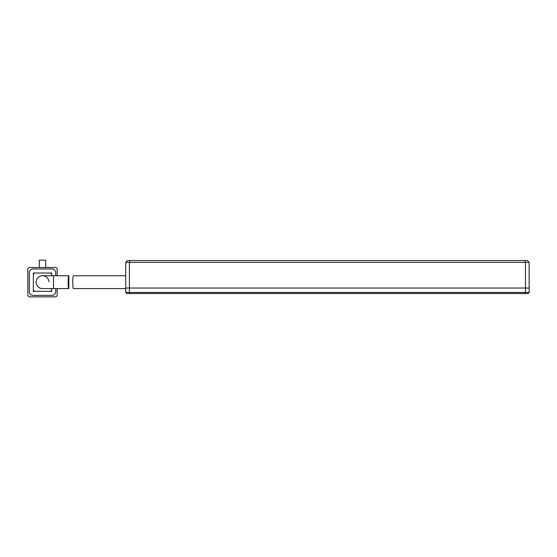 <?xml version="1.0" encoding="UTF-8"?>
<svg xmlns="http://www.w3.org/2000/svg" width="557" height="557" viewBox="0 0 557 557"><rect width="100%" height="100%" fill="white"/><g stroke="black" fill="none" stroke-linecap="round" stroke-linejoin="round"><path stroke-width="0.84" d="M125.722 292.439L126.822 293.539L129.844 293.539L129.391 292.439L125.722 292.439L125.722 288.039L529.15 288.039L525.481 288.039L525.481 292.439L129.391 292.439L129.391 288.039L525.481 288.039L525.481 262.361L529.15 262.361L529.15 292.439L525.481 292.439L525.028 293.539L528.05 293.539L529.15 292.439M129.844 293.539L525.028 293.539M48.925 281.765A6.419 6.419 0 0 0 42.52 275.75A6.419 6.419 0 0 0 36.114 282.573A6.419 6.419 0 0 0 42.52 288.589A6.419 6.419 0 0 1 36.114 282.573A6.419 6.419 0 0 1 42.52 275.75A6.419 6.419 0 0 1 48.925 281.765A6.419 6.419 0 0 0 42.52 275.75L68.838 275.75C67.891 275.339 67.891 288.999 68.838 288.589L68.838 275.75M53.521 275.75L53.521 288.589L68.838 288.589M29.681 267.499L55.359 267.499L45.73 267.499L45.73 260.161L39.31 260.161L39.31 267.499L29.681 267.499A1.831 1.831 0 0 0 27.85 269.33L27.85 295.001L27.85 269.33M51.69 288.589L51.69 291.339L33.35 291.339L33.35 273L51.69 273L51.69 274.831A1.831 1.831 0 0 0 49.858 273M29.681 296.839L55.359 296.839L29.681 296.839A1.831 1.831 0 0 1 27.85 295.001M57.19 295.001L57.19 288.589L57.19 295.001A1.831 1.831 0 0 1 55.359 296.839M57.19 275.75L57.19 269.33L57.19 275.75M55.359 267.499A1.831 1.831 0 0 1 57.19 269.33M55.721 275.75L55.721 272.631A3.669 3.669 0 0 0 52.059 268.961L32.981 268.961A3.669 3.669 0 0 0 29.319 272.631L29.319 291.701A3.669 3.669 0 0 0 32.981 295.37L52.059 295.37A3.669 3.669 0 0 0 55.721 291.701L55.721 288.589M51.69 275.75L51.69 274.831M33.35 274.831A1.831 1.831 0 0 1 35.188 273M35.188 291.339A1.831 1.831 0 0 1 33.35 289.501M51.69 289.501A1.831 1.831 0 0 1 49.858 291.339M125.722 288.589L73.503 288.589C72.521 288.992 72.521 275.332 73.503 275.75L125.722 275.75M125.722 262.361L127.553 260.53L130.15 260.53L129.391 262.361L129.391 288.039L125.722 288.039L125.722 262.361L525.481 262.361L524.722 260.53L527.319 260.53L529.15 262.361M130.15 260.53L524.722 260.53M53.521 288.589L42.52 288.589"/></g></svg>
